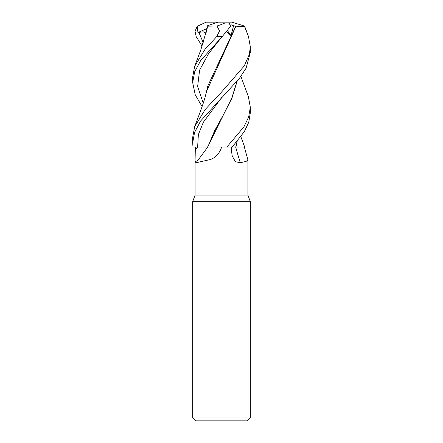 <?xml version="1.0" encoding="UTF-8"?>
<svg xmlns="http://www.w3.org/2000/svg" width="443" height="443" viewBox="0 0 443 443"><rect width="100%" height="100%" fill="white"/><g stroke="black" fill="none" stroke-linecap="round" stroke-linejoin="round"><path stroke-width="0.66" d="M207.778 147.043L226.816 147.043L208.409 147.043L221.694 147.043L221.5 147.475M237.143 141.511L235.958 147.021L244.674 147.037L235.953 147.043M221.694 147.043C218.986 154.613 214.451 158.937 208.077 160.017L195.967 162.802L195.081 160.925L195.081 195.081L192.677 201.681L250.323 201.681L250.323 417.97L192.677 417.97L195.562 420.85L247.438 420.85L250.323 417.97M195.081 195.081L247.919 195.081L250.323 201.681M244.364 147.043L247.919 159.967L246.136 161.407L240.305 162.725L235.421 161.695L232.254 156.058L231.335 150.138L231.279 147.043M240.887 76.379L248.329 96.469L250.323 107.217L248.661 117.018L243.883 126.903L226.877 147.043L235.682 147.043A487.704 327.449 -69.7 0 0 240.305 162.725M235.903 147.043L244.674 147.043L240.887 136.749M196.027 162.725A487.704 457.386 -42.4 0 0 207.667 147.043L208.409 147.043M195.081 160.925L195.357 147.043L207.717 147.043M195.352 147.043L198.11 147.037M237.005 141.671L235.792 147.043M237.005 81.313L231.944 97.549L207.595 147.043M207.601 147.021L192.976 147.043L192.677 142.945L194.56 132.418L200.59 121.033L239.436 78.306L246.103 68.183L250.323 52.407L250.323 46.847L249.343 54.395L244.259 65.924L221.5 92.122L205.231 109.443L194.676 126.648L192.677 137.402L192.677 142.712M226.877 147.043L207.784 147.021L214.545 130.89L223.444 114.759L231.944 98.191L237.143 81.147M221.5 24.498L216.976 26.015L219.54 30.921L216.76 36.559L205.054 49.289L194.671 66.284L192.677 77.032L192.677 82.586L194.66 71.772L200.751 60.425L222.259 36.559L230.615 26.303L228.732 22.15L225.033 22.15L224.983 22.958L221.5 24.498M232.171 147.043L244.287 131.698L248.756 122.285L250.323 112.766L250.323 107.217M194.671 126.648L200.734 110.473C202.805 104.465 204.417 100.478 206.532 91.424L235.997 26.159L241.845 26.696L244.381 26.015L248.49 36.559L250.323 46.847M202.113 46.194L196.166 36.559L195.058 31.254L197.218 26.303L197.943 32.522L203.215 31.791L206.012 33.064M194.671 66.284L200.745 50.081L207.822 26.159L216.976 26.015M206.532 31.049L206.471 31.342M235.798 147.021L232.193 147.021M206.947 28.668L205.89 33.812M207.64 26.165L207.917 26.159M226.7 31.913L230.997 35.617L233.577 25.783L235.831 26.165L207.833 85.898L205.89 94.182M202.113 106.564L195.263 94.891L192.677 82.586M197.943 32.522L206.981 28.546M197.218 26.303L206.078 22.183L225.033 22.15M207.413 25.783L218.028 22.15M224.828 22.15L231.833 22.15L244.381 26.015M207.634 22.15L206.078 22.183M233.577 25.783L230.903 24.675M227.624 30.833L230.997 35.617M221.666 97.515L203.326 122.279L198.364 134.655L197.628 147.043A483.928 453.842 -42.4 0 1 195.346 150.138M216.76 36.559L222.259 36.559M198.841 32.3L203.265 42.755M221.666 37.151L208.57 53.642L199.594 70.138L197.622 86.629L203.265 103.119M247.919 159.967L247.919 195.081M192.677 201.681L192.677 417.97M248.329 36.11L244.564 26.015"/></g></svg>
